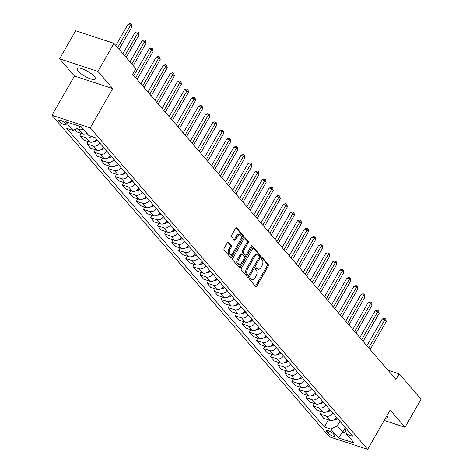 <?xml version="1.0" encoding="UTF-8"?>
<svg xmlns="http://www.w3.org/2000/svg" width="473" height="473" viewBox="0 0 473 473"><rect width="100%" height="100%" fill="white"/><g stroke="black" fill="none" stroke-linecap="round" stroke-linejoin="round"><path stroke-width="0.71" d="M249.797 278.461A0.922 0.538 108.2 0 0 249.744 279.685L255.633 286.514A1.318 0.769 108.2 0 0 255.858 286.662A1.318 0.769 108.2 0 0 256.821 286.053L268.179 266.228A1.318 0.769 108.2 0 0 268.25 264.484L262.361 257.655A0.922 0.538 108.2 0 0 262.208 257.549A0.922 0.538 108.2 0 0 261.528 257.974A0.922 0.538 108.2 0 0 261.474 259.198L262.237 260.079A4.216 2.466 108.2 0 1 261.995 265.66L261.049 267.316A4.216 2.466 108.2 0 1 257.962 269.267A4.216 2.466 108.2 0 1 257.253 268.782L256.496 267.895A0.922 0.538 108.2 0 0 256.336 267.795A0.922 0.538 108.2 0 0 255.662 268.221A0.922 0.538 108.2 0 0 255.609 269.439L256.372 270.325A4.216 2.466 108.2 0 1 256.13 275.907L255.184 277.556A4.216 2.466 108.2 0 1 252.091 279.508A4.216 2.466 108.2 0 1 251.388 279.029L250.625 278.142A0.922 0.538 108.2 0 0 250.471 278.035A0.922 0.538 108.2 0 0 249.797 278.461M78.175 71.139A10.477 2.82 -150.2 0 0 87.83 77.779A10.477 2.82 -150.2 0 0 95.333 78.997A10.477 2.82 -150.2 0 0 94.316 76.437A10.477 2.82 -150.2 0 0 84.661 69.803A10.477 2.82 -150.2 0 0 77.152 68.585A10.477 2.82 -150.2 0 0 78.175 71.139M385.59 418.043A10.477 2.82 -150.2 0 0 387.44 417.511A10.477 2.82 -150.2 0 0 386.961 415.643M59.054 121.384A4.298 1.159 -150.2 0 0 63.021 124.109A4.298 1.159 -150.2 0 0 66.096 124.606A4.298 1.159 -150.2 0 0 65.682 123.559A4.298 1.159 -150.2 0 0 61.715 120.834A4.298 1.159 -150.2 0 0 58.64 120.337A4.298 1.159 -150.2 0 0 59.054 121.384M228.554 242.211A1.318 0.769 108.2 0 0 228.335 242.058A1.318 0.769 108.2 0 0 227.371 242.667L224.184 248.23A1.318 0.769 108.2 0 0 224.107 249.975L230.653 257.56A1.318 0.769 108.2 0 0 230.871 257.708A1.318 0.769 108.2 0 0 231.835 257.099L243.193 237.275A1.318 0.769 108.2 0 0 243.27 235.53L236.725 227.945A1.318 0.769 108.2 0 0 236.506 227.797A1.318 0.769 108.2 0 0 235.536 228.406L231.693 235.122A1.318 0.769 108.2 0 0 231.616 236.867L234.413 240.113A1.318 0.769 108.2 0 0 234.638 240.266A1.318 0.769 108.2 0 0 235.601 239.657L237.511 236.323A3.524 2.063 108.2 0 1 240.089 234.691A3.524 2.063 108.2 0 1 240.473 239.764L233 252.813A3.524 2.063 108.2 0 1 230.416 254.444A3.524 2.063 108.2 0 1 230.032 249.377L231.279 247.202A1.318 0.769 108.2 0 0 231.356 245.457L228.069 242.052M112.734 88.581L97.905 71.393L113.969 43.339L75.68 30.78L59.61 58.835L74.444 76.023L51.947 115.3L90.242 127.858L112.734 88.581L74.444 76.023M384.212 420.444L404.983 427.261L390.154 410.073L367.657 449.35L90.242 127.858M404.983 427.261L421.053 399.206L399.159 373.83L387.919 370.146M113.969 43.339L135.863 68.709L132.653 74.32L395.942 379.441L399.159 373.83M241.431 268.221A1.318 0.769 108.2 0 0 241.354 269.965L247.899 277.55A1.318 0.769 108.2 0 0 248.118 277.698A1.318 0.769 108.2 0 0 249.082 277.089L260.44 257.259A1.318 0.769 108.2 0 0 260.517 255.515L253.971 247.935A1.318 0.769 108.2 0 0 253.753 247.781A1.318 0.769 108.2 0 0 252.789 248.39L241.431 268.221M239.273 267.552L232.734 259.973A1.318 0.769 108.2 0 1 232.805 258.228L244.163 238.398A1.318 0.769 108.2 0 1 245.126 237.789A1.318 0.769 108.2 0 1 245.351 237.937L248.148 241.183A1.318 0.769 108.2 0 1 248.071 242.927L243.465 250.968A1.318 0.769 108.2 0 0 243.388 252.712L245.251 254.87A1.318 0.769 108.2 0 0 245.469 255.018A1.318 0.769 108.2 0 0 246.433 254.409L251.228 246.037A0.922 0.538 108.2 0 1 251.902 245.611A0.922 0.538 108.2 0 1 252.003 246.936L240.461 267.097A1.318 0.769 108.2 0 1 239.498 267.706A1.318 0.769 108.2 0 1 239.273 267.552M334.577 435.261L333.329 433.818A4.162 1.123 -150.2 0 0 329.492 431.181A4.162 1.123 -150.2 0 0 326.512 430.696A4.162 1.123 -150.2 0 0 326.914 431.713L328.156 433.156A4.162 1.123 -150.2 0 0 331.999 435.793A4.162 1.123 -150.2 0 0 334.979 436.277A4.162 1.123 -150.2 0 0 334.577 435.261M51.947 115.3L329.368 436.792L367.657 449.35M345.426 427.675L345.024 428.378L346.591 434.226L352.852 436.277L95.215 137.708L88.954 135.65L81.326 126.811L65.386 121.585L73.013 130.424L66.752 128.372L324.395 426.942L330.657 428.999L337.367 425.866L339.957 421.337M346.591 434.226L354.218 443.065L338.284 437.838L330.657 428.999M97.905 71.393L59.61 58.835M345.325 427.557L342.736 432.086L346.337 433.268M337.367 425.866L342.736 432.086L338.284 437.838M78.512 125.889L79.724 127.29L80.209 126.445M328.451 419.858L324.395 426.942M321.386 411.676L320.032 414.046L323.703 418.303L329.965 420.355A5.374 4.109 -40.8 0 0 336.569 417.405M314.326 403.493L312.966 405.864L316.638 410.115L322.899 412.172A5.374 4.109 -40.8 0 0 329.504 409.222M307.261 395.304L305.907 397.675L309.579 401.932L315.84 403.989A5.374 4.109 -40.8 0 0 322.444 401.033M300.201 387.121L298.841 389.492L302.513 393.749L308.774 395.8A5.374 4.109 -40.8 0 0 315.379 392.85M293.136 378.938L291.782 381.309L295.454 385.566L301.715 387.618A5.374 4.109 -40.8 0 0 308.319 384.667M286.076 370.749L284.716 373.12L288.388 377.377L294.649 379.435A5.374 4.109 -40.8 0 0 301.254 376.484M279.011 362.566L277.657 364.937L281.329 369.194L287.59 371.246A5.374 4.109 -40.8 0 0 294.194 368.296M271.951 354.383L270.591 356.754L274.263 361.011L280.524 363.063A5.374 4.109 -40.8 0 0 287.129 360.113M264.886 346.201L263.532 348.571L267.204 352.823L273.465 354.88A5.374 4.109 -40.8 0 0 280.069 351.93M257.826 338.012L256.467 340.383L260.138 344.64L266.4 346.697A5.374 4.109 -40.8 0 0 273.004 343.741M250.761 329.829L249.407 332.2L253.079 336.457L259.34 338.508A5.374 4.109 -40.8 0 0 265.944 335.558M243.701 321.646L242.342 324.017L246.013 328.274L252.275 330.325A5.374 4.109 -40.8 0 0 258.879 327.375M236.636 313.457L235.282 315.828L238.954 320.085L245.215 322.143A5.374 4.109 -40.8 0 0 251.819 319.192M229.576 305.274L228.217 307.645L231.888 311.902L238.15 313.954A5.374 4.109 -40.8 0 0 244.754 311.003M222.511 297.091L221.157 299.462L224.829 303.719L231.09 305.771A5.374 4.109 -40.8 0 0 237.694 302.821M215.452 288.908L214.092 291.279L217.763 295.53L224.025 297.588A5.374 4.109 -40.8 0 0 230.629 294.638M208.386 280.72L207.032 283.091L210.704 287.348L216.965 289.405A5.374 4.109 -40.8 0 0 223.569 286.449M201.327 272.537L199.967 274.908L203.638 279.165L209.9 281.216A5.374 4.109 -40.8 0 0 216.504 278.266M194.261 264.354L192.907 266.725L196.579 270.982L202.84 273.033A5.374 4.109 -40.8 0 0 209.444 270.083M187.202 256.165L185.842 258.536L189.513 262.793L195.775 264.85A5.374 4.109 -40.8 0 0 202.379 261.9M180.136 247.982L178.782 250.353L182.454 254.61L188.715 256.662A5.374 4.109 -40.8 0 0 195.319 253.711M173.077 239.799L171.717 242.17L175.388 246.427L181.65 248.479A5.374 4.109 -40.8 0 0 188.254 245.528M166.011 231.616L164.657 233.987L168.329 238.238L174.59 240.296A5.374 4.109 -40.8 0 0 181.194 237.345M158.952 223.427L157.592 225.798L161.263 230.055L167.525 232.113A5.374 4.109 -40.8 0 0 174.129 229.163M151.886 215.245L150.532 217.615L154.204 221.872L160.465 223.924A5.374 4.109 -40.8 0 0 167.064 220.974M144.827 207.062L143.467 209.433L147.138 213.69L153.4 215.741A5.374 4.109 -40.8 0 0 160.004 212.791M137.761 198.873L136.407 201.244L140.079 205.501L146.34 207.558A5.374 4.109 -40.8 0 0 152.939 204.608M130.702 190.69L129.342 193.061L133.014 197.318L139.275 199.37A5.374 4.109 -40.8 0 0 145.879 196.419M123.636 182.507L122.282 184.878L125.954 189.135L132.215 191.187A5.374 4.109 -40.8 0 0 138.814 188.236M116.577 174.324L115.217 176.695L118.889 180.946L125.15 183.004A5.374 4.109 -40.8 0 0 131.754 180.053M109.511 166.135L108.157 168.506L111.829 172.763L118.09 174.821A5.374 4.109 -40.8 0 0 124.689 171.87M102.452 157.952L101.092 160.323L104.764 164.58L111.025 166.632A5.374 4.109 -40.8 0 0 117.629 163.682M95.386 149.77L94.026 152.14L97.704 156.397L103.965 158.449A5.374 4.109 -40.8 0 0 110.564 155.499M88.327 141.581L86.967 143.958L90.639 148.209L96.9 150.266A5.374 4.109 -40.8 0 0 103.504 147.316M81.261 133.398L79.902 135.769L83.579 140.026L89.84 142.077A5.374 4.109 -40.8 0 0 96.439 139.127M74.639 129.667L76.514 131.843L82.775 133.894A5.374 4.109 -40.8 0 0 86.92 133.297M320.032 414.046L326.293 416.098A5.374 4.109 -40.8 0 0 332.897 413.148M312.966 405.864L319.228 407.915A5.374 4.109 -40.8 0 0 325.832 404.965M305.907 397.675L312.168 399.732A5.374 4.109 -40.8 0 0 318.772 396.782M298.841 389.492L305.103 391.543A5.374 4.109 -40.8 0 0 311.707 388.593M291.782 381.309L298.043 383.361A5.374 4.109 -40.8 0 0 304.647 380.41M284.716 373.12L290.978 375.178A5.374 4.109 -40.8 0 0 297.582 372.227M277.657 364.937L283.918 366.995A5.374 4.109 -40.8 0 0 290.523 364.044M270.591 356.754L276.853 358.806A5.374 4.109 -40.8 0 0 283.457 355.856M263.532 348.571L269.793 350.623A5.374 4.109 -40.8 0 0 276.392 347.673M256.467 340.383L262.728 342.44A5.374 4.109 -40.8 0 0 269.332 339.49M249.407 332.2L255.668 334.251A5.374 4.109 -40.8 0 0 262.267 331.301M242.342 324.017L248.603 326.068A5.374 4.109 -40.8 0 0 255.207 323.118M235.282 315.828L241.543 317.886A5.374 4.109 -40.8 0 0 248.142 314.935M228.217 307.645L234.478 309.703A5.374 4.109 -40.8 0 0 241.082 306.752M221.157 299.462L227.418 301.514A5.374 4.109 -40.8 0 0 234.017 298.564M214.092 291.279L220.353 293.331A5.374 4.109 -40.8 0 0 226.957 290.381M207.032 283.091L213.293 285.148A5.374 4.109 -40.8 0 0 219.892 282.198M199.967 274.908L206.228 276.959A5.374 4.109 -40.8 0 0 212.832 274.009M192.907 266.725L199.168 268.776A5.374 4.109 -40.8 0 0 205.767 265.826M185.842 258.536L192.103 260.593A5.374 4.109 -40.8 0 0 198.707 257.643M178.782 250.353L185.044 252.411A5.374 4.109 -40.8 0 0 191.642 249.46M171.717 242.17L177.978 244.222A5.374 4.109 -40.8 0 0 184.582 241.271M164.657 233.987L170.919 236.039A5.374 4.109 -40.8 0 0 177.517 233.088M157.592 225.798L163.853 227.856A5.374 4.109 -40.8 0 0 170.457 224.906M150.532 217.615L156.794 219.667A5.374 4.109 -40.8 0 0 163.392 216.717M143.467 209.433L149.728 211.484A5.374 4.109 -40.8 0 0 156.332 208.534M136.407 201.244L142.669 203.301A5.374 4.109 -40.8 0 0 149.267 200.351M129.342 193.061L135.603 195.118A5.374 4.109 -40.8 0 0 142.207 192.168M122.282 184.878L128.544 186.93A5.374 4.109 -40.8 0 0 135.142 183.979M115.217 176.695L121.478 178.747A5.374 4.109 -40.8 0 0 128.082 175.796M108.157 168.506L114.413 170.564A5.374 4.109 -40.8 0 0 121.017 167.613M101.092 160.323L107.353 162.375A5.374 4.109 -40.8 0 0 113.958 159.425M94.026 152.14L100.288 154.192A5.374 4.109 -40.8 0 0 106.892 151.242M86.967 143.958L93.228 146.009A5.374 4.109 -40.8 0 0 99.833 143.059M79.902 135.769L86.163 137.826A5.374 4.109 -40.8 0 0 91.407 136.455M76.514 128.792L79.103 129.637A5.374 4.109 -40.8 0 0 83.248 129.046M79.724 127.29L73.013 130.424M249.963 278.236L250.353 278.686A4.216 2.466 108.2 0 0 251.057 279.171L252.091 279.508M257.962 269.267L256.928 268.924A4.216 2.466 108.2 0 1 256.218 268.445L255.828 267.99M255.367 286.2A1.318 0.769 108.2 0 0 255.787 285.716L267.139 265.885A1.318 0.769 108.2 0 0 267.215 264.141L261.699 257.744M247.627 277.237A1.318 0.769 108.2 0 0 248.047 276.752L259.405 256.922A1.318 0.769 108.2 0 0 259.482 255.178L253.209 247.905M248.171 275.298A0.922 0.538 108.2 0 0 248.325 275.404A0.922 0.538 108.2 0 0 248.999 274.979L258.968 257.572A0.922 0.538 108.2 0 0 259.021 256.354L258.217 255.42A4.216 2.466 108.2 0 0 257.513 254.935A4.216 2.466 108.2 0 0 254.427 256.886L247.61 268.782A4.216 2.466 108.2 0 0 247.367 274.37L248.171 275.298L247.137 274.961A0.922 0.538 108.2 0 0 247.29 275.067A0.922 0.538 108.2 0 0 247.48 275.073M257.513 254.935L256.478 254.598A4.216 2.466 108.2 0 0 253.392 256.549L254.427 256.886M247.137 274.961L246.332 274.027A4.216 2.466 108.2 0 1 246.575 268.445L253.392 256.549M244.582 237.913L247.113 240.846L248.148 241.183M244.701 254.687A1.318 0.769 108.2 0 1 244.435 254.681A1.318 0.769 108.2 0 1 244.216 254.527L242.353 252.375A1.318 0.769 108.2 0 1 242.43 250.631L247.036 242.59A1.318 0.769 108.2 0 0 247.113 240.846M239.007 267.245A1.318 0.769 108.2 0 0 239.427 266.754L250.968 246.599A0.922 0.538 108.2 0 0 251.122 246.226M238.688 259.316A3.524 2.063 108.2 0 0 239.072 264.383A3.524 2.063 108.2 0 0 241.656 262.752L244.287 258.152A1.318 0.769 108.2 0 0 244.364 256.407L242.507 254.255A1.318 0.769 108.2 0 0 242.288 254.107A1.318 0.769 108.2 0 0 241.325 254.716L238.688 259.316L237.653 258.973A3.524 2.063 108.2 0 0 238.037 264.046L239.072 264.383M241.472 253.918A1.318 0.769 108.2 0 0 241.254 253.765A1.318 0.769 108.2 0 0 240.29 254.373L241.325 254.716M237.653 258.973L240.29 254.373M230.416 254.444L229.381 254.107A3.524 2.063 108.2 0 1 228.997 249.035L230.245 246.859A1.318 0.769 108.2 0 0 230.321 245.115L227.791 242.182M240.089 234.691L239.054 234.354A3.524 2.063 108.2 0 0 236.476 235.986L237.511 236.323M234.147 239.799A1.318 0.769 108.2 0 0 234.567 239.314L236.476 235.986M230.381 257.247A1.318 0.769 108.2 0 0 230.8 256.762L242.158 236.932A1.318 0.769 108.2 0 0 242.235 235.187L235.956 227.915M333.997 419.823A3.559 2.72 -40.8 0 0 336.652 419.137L337.539 418.534M370.146 349.547L386.216 321.492L384.803 319.854L382.214 319.009L366.888 345.769M382.214 319.009L384.247 318.294L385.282 318.636L384.803 319.854L368.733 347.909M385.282 318.636L385.85 319.287L386.216 321.492M326.932 411.64A3.559 2.72 -40.8 0 0 329.586 410.954L330.479 410.345M363.087 341.364L379.151 313.309L377.738 311.672L375.154 310.826L359.823 337.586M375.154 310.826L377.188 310.111L378.223 310.448L377.738 311.672L361.674 339.726M378.223 310.448L378.784 311.104L379.151 313.309M319.872 403.457A3.559 2.72 -40.8 0 0 322.527 402.765L323.414 402.162M356.021 333.181L372.091 305.126L370.678 303.489L368.089 302.637L352.763 329.403M368.089 302.637L370.123 301.928L371.157 302.265L370.678 303.489L354.608 331.543M371.157 302.265L371.725 302.921L372.091 305.126M312.807 395.268A3.559 2.72 -40.8 0 0 315.461 394.583L316.354 393.979M348.962 324.992L365.026 296.938L363.613 295.306L361.029 294.454L345.698 321.214M361.029 294.454L363.063 293.739L364.098 294.082L363.613 295.306L347.549 323.355M364.098 294.082L364.659 294.738L365.026 296.938M305.747 387.085A3.559 2.72 -40.8 0 0 308.402 386.4L309.289 385.791M341.896 316.809L357.966 288.755L356.553 287.117L353.964 286.271L338.638 313.031M353.964 286.271L355.998 285.556L357.032 285.899L356.553 287.117L340.483 315.172M357.032 285.899L357.6 286.549L357.966 288.755M298.682 378.903A3.559 2.72 -40.8 0 0 301.336 378.217L302.229 377.608M334.837 308.627L350.901 280.572L349.488 278.934L346.904 278.083L331.573 304.849M346.904 278.083L348.938 277.373L349.973 277.71L349.488 278.934L333.424 306.989M349.973 277.71L350.534 278.366L350.901 280.572M291.616 370.72A3.559 2.72 -40.8 0 0 294.277 370.028L295.164 369.425M327.771 300.438L343.841 272.389L342.428 270.751L339.839 269.9L324.513 296.666M339.839 269.9L341.873 269.19L342.907 269.527L342.428 270.751L326.358 298.806M342.907 269.527L343.475 270.184L343.841 272.389M284.557 362.531A3.559 2.72 -40.8 0 0 287.212 361.845L288.104 361.242M320.712 292.255L336.776 264.2L335.363 262.562L332.779 261.717L317.448 288.477M332.779 261.717L334.813 261.001L335.848 261.344L335.363 262.562L319.299 290.617M335.848 261.344L336.409 261.995L336.776 264.2M277.491 354.348A3.559 2.72 -40.8 0 0 280.152 353.662L281.039 353.053M313.646 284.072L329.716 256.017L328.303 254.379L325.714 253.534L310.389 280.294M325.714 253.534L327.748 252.819L328.782 253.156L328.303 254.379L312.233 282.434M328.782 253.156L329.35 253.812L329.716 256.017M270.432 346.165A3.559 2.72 -40.8 0 0 273.087 345.473L273.979 344.87M306.587 275.889L322.651 247.834L321.238 246.197L318.648 245.345L303.323 272.111M318.648 245.345L320.688 244.636L321.723 244.973L321.238 246.197L305.174 274.251M321.723 244.973L322.284 245.629L322.651 247.834M263.366 337.976A3.559 2.72 -40.8 0 0 266.027 337.29L266.914 336.687M299.521 267.7L315.586 239.645L314.178 238.014L311.589 237.162L296.264 263.922M311.589 237.162L313.623 236.447L314.657 236.79L314.178 238.014L298.108 266.062M314.657 236.79L315.225 237.446L315.586 239.645M256.307 329.793A3.559 2.72 -40.8 0 0 258.962 329.107L259.854 328.499M292.462 259.517L308.526 231.463L307.113 229.825L304.523 228.979L289.198 255.739M304.523 228.979L306.563 228.264L307.598 228.607L307.113 229.825L291.049 257.88M307.598 228.607L308.16 229.257L308.526 231.463M249.241 321.61A3.559 2.72 -40.8 0 0 251.902 320.925L252.789 320.316M285.396 251.334L301.461 223.28L300.053 221.642L297.464 220.79L282.139 247.556M297.464 220.79L299.498 220.081L300.532 220.418L300.053 221.642L283.983 249.697M300.532 220.418L301.1 221.074L301.461 223.28M242.182 313.428A3.559 2.72 -40.8 0 0 244.837 312.736L245.729 312.133M278.337 243.146L294.401 215.097L292.988 213.459L290.398 212.608L275.073 239.373M290.398 212.608L292.438 211.898L293.473 212.235L292.988 213.459L276.924 241.514M293.473 212.235L294.035 212.891L294.401 215.097M235.116 305.239A3.559 2.72 -40.8 0 0 237.777 304.553L238.664 303.95M271.271 234.963L287.336 206.908L285.929 205.27L283.339 204.425L268.014 231.185M283.339 204.425L285.373 203.709L286.407 204.052L285.929 205.27L269.858 233.325M286.407 204.052L286.975 204.703L287.336 206.908M228.057 297.056A3.559 2.72 -40.8 0 0 230.712 296.37L231.604 295.761M264.212 226.78L280.276 198.725L278.863 197.087L276.273 196.242L260.948 223.002M276.273 196.242L278.313 195.526L279.348 195.863L278.863 197.087L262.799 225.142M279.348 195.863L279.91 196.52L280.276 198.725M220.992 288.873A3.559 2.72 -40.8 0 0 223.652 288.181L224.539 287.578M257.146 218.597L273.211 190.542L271.804 188.904L269.214 188.053L253.889 214.819M269.214 188.053L271.248 187.343L272.282 187.68L271.804 188.904L255.733 216.959M272.282 187.68L272.85 188.337L273.211 190.542M213.932 280.684A3.559 2.72 -40.8 0 0 216.587 279.998L217.474 279.395M250.087 210.408L266.151 182.353L264.738 180.721L262.148 179.87L246.823 206.63M262.148 179.87L264.188 179.155L265.223 179.498L264.738 180.721L248.674 208.77M265.223 179.498L265.785 180.154L266.151 182.353M206.867 272.501A3.559 2.72 -40.8 0 0 209.527 271.815L210.414 271.206M243.021 202.225L259.086 174.17L257.679 172.533L255.089 171.687L239.764 198.447M255.089 171.687L257.123 170.972L258.157 171.315L257.679 172.533L241.608 200.587M258.157 171.315L258.725 171.965L259.086 174.17M199.807 264.318A3.559 2.72 -40.8 0 0 202.462 263.632L203.349 263.023M235.956 194.042L252.026 165.988L250.613 164.35L248.023 163.498L232.698 190.264M248.023 163.498L250.063 162.789L251.098 163.126L250.613 164.35L234.549 192.405M251.098 163.126L251.66 163.782L252.026 165.988M192.742 256.135A3.559 2.72 -40.8 0 0 195.402 255.444L196.289 254.841M228.897 185.854L244.961 157.805L243.548 156.167L240.964 155.315L225.639 182.081M240.964 155.315L242.998 154.606L244.033 154.943L243.548 156.167L227.483 184.222M244.033 154.943L244.6 155.599L244.961 157.805M185.682 247.947A3.559 2.72 -40.8 0 0 188.337 247.261L189.224 246.658M221.831 177.671L237.901 149.616L236.488 147.978L233.899 147.133L218.573 173.893M233.899 147.133L235.938 146.417L236.973 146.76L236.488 147.978L220.424 176.033M236.973 146.76L237.535 147.41L237.901 149.616M178.617 239.764A3.559 2.72 -40.8 0 0 181.277 239.078L182.164 238.469M214.772 169.488L230.836 141.433L229.423 139.795L226.839 138.95L211.514 165.71M226.839 138.95L228.873 138.234L229.908 138.571L229.423 139.795L213.358 167.85M229.908 138.571L230.475 139.228L230.836 141.433M171.557 231.581A3.559 2.72 -40.8 0 0 174.212 230.889L175.099 230.286M207.706 161.305L223.776 133.25L222.363 131.612L219.774 130.761L204.448 157.527M219.774 130.761L221.813 130.051L222.848 130.388L222.363 131.612L206.299 159.667M222.848 130.388L223.41 131.045L223.776 133.25M164.492 223.392A3.559 2.72 -40.8 0 0 167.152 222.706L168.039 222.103M200.647 153.116L216.711 125.061L215.298 123.429L212.714 122.578L197.389 149.338M212.714 122.578L214.748 121.863L215.783 122.205L215.298 123.429L199.234 151.478M215.783 122.205L216.35 122.862L216.711 125.061M157.432 215.209A3.559 2.72 -40.8 0 0 160.087 214.523L160.974 213.92M193.581 144.933L209.651 116.878L208.238 115.241L205.649 114.395L190.323 141.155M205.649 114.395L207.688 113.68L208.723 114.023L208.238 115.241L192.174 143.295M208.723 114.023L209.285 114.673L209.651 116.878M150.367 207.026A3.559 2.72 -40.8 0 0 153.027 206.34L153.914 205.731M186.522 136.75L202.586 108.695L201.173 107.058L198.589 106.206L183.264 132.972M198.589 106.206L200.623 105.497L201.658 105.834L201.173 107.058L185.109 135.112M201.658 105.834L202.225 106.49L202.586 108.695M143.307 198.843A3.559 2.72 -40.8 0 0 145.962 198.152L146.849 197.548M179.456 128.561L195.526 100.513L194.113 98.875L191.524 98.023L176.198 124.789M191.524 98.023L193.563 97.314L194.598 97.651L194.113 98.875L178.049 126.93M194.598 97.651L195.16 98.307L195.526 100.513M136.242 190.654A3.559 2.72 -40.8 0 0 138.902 189.969L139.789 189.366M172.397 120.379L188.461 92.324L187.048 90.686L184.464 89.84L169.139 116.6M184.464 89.84L186.498 89.125L187.533 89.468L187.048 90.686L170.984 118.741M187.533 89.468L188.1 90.118L188.461 92.324M129.182 182.472A3.559 2.72 -40.8 0 0 131.837 181.786L132.724 181.177M165.331 112.196L181.401 84.141L179.988 82.503L177.399 81.658L162.073 108.418M177.399 81.658L179.438 80.942L180.473 81.279L179.988 82.503L163.918 110.558M180.473 81.279L181.035 81.935L181.401 84.141M122.117 174.289A3.559 2.72 -40.8 0 0 124.777 173.597L125.664 172.994M158.272 104.013L174.336 75.958L172.923 74.32L170.339 73.469L155.014 100.235M170.339 73.469L172.373 72.759L173.408 73.096L172.923 74.32L156.859 102.375M173.408 73.096L173.975 73.753L174.336 75.958M115.057 166.1A3.559 2.72 -40.8 0 0 117.712 165.414L118.599 164.811M151.206 95.824L167.276 67.769L165.863 66.137L163.274 65.286L147.948 92.046M163.274 65.286L165.314 64.57L166.348 64.913L165.863 66.137L149.793 94.186M166.348 64.913L166.91 65.57L167.276 67.769M107.992 157.917A3.559 2.72 -40.8 0 0 110.647 157.231L111.539 156.628M144.147 87.641L160.211 59.586L158.798 57.948L156.214 57.103L140.889 83.863M156.214 57.103L158.248 56.388L159.283 56.73L158.798 57.948L142.734 86.003M159.283 56.73L159.85 57.381L160.211 59.586M100.932 149.734A3.559 2.72 -40.8 0 0 103.587 149.048L104.474 148.439M137.081 79.458L153.151 51.403L151.738 49.766L149.149 48.914L133.824 75.68M149.149 48.914L151.189 48.205L152.223 48.542L151.738 49.766L135.668 77.82M152.223 48.542L152.785 49.198L153.151 51.403M93.867 141.551A3.559 2.72 -40.8 0 0 96.522 140.859L97.414 140.256M133.232 65.658L146.086 43.22L144.673 41.583L142.089 40.731L129.974 61.886M142.089 40.731L144.123 40.022L145.158 40.359L144.673 41.583L131.819 64.026M145.158 40.359L145.725 41.015L146.086 43.22M126.173 57.475L139.027 35.032L137.613 33.394L135.024 32.548L122.915 53.697M135.024 32.548L137.064 31.833L138.098 32.176L137.613 33.394L124.76 55.838M138.098 32.176L138.66 32.826L139.027 35.032M119.107 49.293L131.961 26.849L130.548 25.211L127.964 24.365L115.85 45.514M127.964 24.365L129.998 23.65L131.033 23.987L130.548 25.211L117.694 47.655M131.033 23.987L131.6 24.643L131.961 26.849M326.293 416.098L329.965 420.355M319.228 407.915L322.899 412.172M312.168 399.732L315.84 403.989M305.103 391.543L308.774 395.8M298.043 383.361L301.715 387.618M290.978 375.178L294.649 379.435M283.918 366.995L287.59 371.246M276.853 358.806L280.524 363.063M269.793 350.623L273.465 354.88M262.728 342.44L266.4 346.697M255.668 334.251L259.34 338.508M248.603 326.068L252.275 330.325M241.543 317.886L245.215 322.143M234.478 309.703L238.15 313.954M227.418 301.514L231.09 305.771M220.353 293.331L224.025 297.588M213.293 285.148L216.965 289.405M206.228 276.959L209.9 281.216M199.168 268.776L202.84 273.033M192.103 260.593L195.775 264.85M185.044 252.411L188.715 256.662M177.978 244.222L181.65 248.479M170.919 236.039L174.59 240.296M163.853 227.856L167.525 232.113M156.794 219.667L160.465 223.924M149.728 211.484L153.4 215.741M142.669 203.301L146.34 207.558M135.603 195.118L139.275 199.37M128.544 186.93L132.215 191.187M121.478 178.747L125.15 183.004M114.413 170.564L118.09 174.821M107.353 162.375L111.025 166.632M100.288 154.192L103.965 158.449M93.228 146.009L96.9 150.266M86.163 137.826L89.84 142.077M79.103 129.637L82.775 133.894M329.332 431.11L328.156 433.156M327.594 430.531L326.914 431.713M250.353 278.686L251.388 279.029M256.153 267.789L256.496 267.895M256.218 268.445L257.253 268.782M262.018 257.543L262.361 257.655M267.215 264.141L268.25 264.484M267.139 265.885L268.179 266.228M255.787 285.716L256.821 286.053M250.288 278.029L250.625 278.142M253.487 247.775L253.971 247.935M259.482 255.178L260.517 255.515M259.405 256.922L260.44 257.259M248.047 276.752L249.082 277.089M246.575 268.445L247.61 268.782M246.332 274.027L247.367 274.37M244.86 237.777L245.351 237.937M247.036 242.59L248.071 242.927M242.43 250.631L243.465 250.968M242.353 252.375L243.388 252.712M244.216 254.527L245.251 254.87M250.968 246.599L252.003 246.936M239.427 266.754L240.461 267.097M230.321 245.115L231.356 245.457M230.245 246.859L231.279 247.202M228.997 249.035L230.032 249.377M234.567 239.314L235.601 239.657M236.24 227.785L236.725 227.945M242.235 235.187L243.27 235.53M242.158 236.932L243.193 237.275M230.8 256.762L231.835 257.099M335.919 418.286L336.652 419.137M328.853 410.103L329.586 410.954M321.794 401.914L322.527 402.765M314.728 393.731L315.461 394.583M307.669 385.548L308.402 386.4M300.603 377.365L301.336 378.217M293.544 369.177L294.277 370.028M286.478 360.994L287.212 361.845M279.419 352.811L280.152 353.662M272.353 344.622L273.087 345.473M265.288 336.439L266.027 337.29M258.228 328.256L258.962 329.107M251.163 320.073L251.902 320.925M244.103 311.884L244.837 312.736M237.038 303.701L237.777 304.553M229.979 295.519L230.712 296.37M222.913 287.33L223.652 288.181M215.854 279.147L216.587 279.998M208.788 270.964L209.527 271.815M201.729 262.781L202.462 263.632M194.663 254.592L195.402 255.444M187.604 246.409L188.337 247.261M180.538 238.226L181.277 239.078M173.479 230.038L174.212 230.889M166.413 221.855L167.152 222.706M159.354 213.672L160.087 214.523M152.288 205.489L153.027 206.34M145.229 197.3L145.962 198.152M138.163 189.117L138.902 189.969M131.104 180.934L131.837 181.786M124.038 172.746L124.777 173.597M116.979 164.563L117.712 165.414M109.913 156.38L110.647 157.231M102.854 148.197L103.587 149.048M95.788 140.008L96.522 140.859M247.29 275.067L248.325 275.404M244.435 254.681L245.469 255.018M241.254 253.765L242.288 254.107"/></g></svg>
